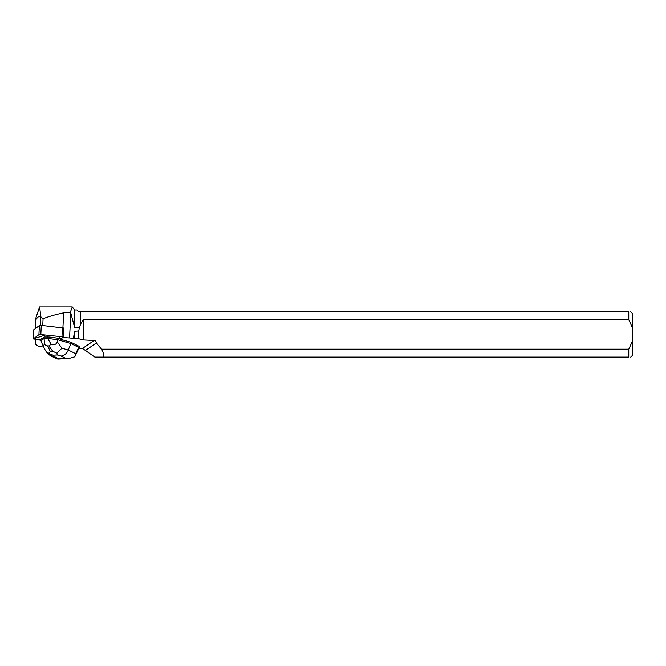 <?xml version="1.0" encoding="UTF-8"?>
<svg xmlns="http://www.w3.org/2000/svg" width="666" height="666" viewBox="0 0 666 666"><rect width="100%" height="100%" fill="white"/><g stroke="black" fill="none" stroke-linecap="round" stroke-linejoin="round"><path stroke-width="1" d="M33.816 329.828L39.386 325.507L41.292 325.366L63.57 328.013M70.871 342.241L70.804 343.49L57.842 339.752L57.925 338.211L60.656 339.002L63.128 337.113L61.963 336.738L40.826 334.532L38.911 334.673L33.3 338.911L40.984 339.968L33.35 338.836L45.421 335.015L59.474 336.48L60.648 339.294L70.871 342.241L79.695 346.595L78.705 347.386L75.674 353.663L68.273 350.008C66.733 353.554 64.327 355.561 61.064 356.035L65.826 358.383L68.764 358.516L74.783 356.776L79.695 346.595M51.091 337.57L51.107 337.279A5.078 1.066 -177.1 0 0 49.167 337.013L51.091 337.57A5.087 1.066 -177.1 0 0 49.151 337.304M63.103 337.179L60.648 339.294M40.967 340.259L35.806 339.427M44.139 338.528L44.214 336.988L43.748 337.57A5.087 1.066 -177.1 0 0 43.14 337.962L41.026 339.052L40.951 340.592L44.139 338.528L44.422 344.613C43.648 345.529 42.874 345.196 42.083 343.598L40.951 340.592M43.69 346.936L39.003 346.728L35.806 344.439L35.806 339.718M103.763 357.093L628.762 357.093L628.762 349.167L101.59 349.167C103.405 352.697 104.129 355.344 103.763 357.093L94.897 357.093L82.517 348.435L78.904 348.243M101.59 349.167L96.27 343.007A2.506 2.364 145.5 0 0 94.089 340.476L83.2 339.91L78.838 338.753L78.705 330.977L74.609 331.227L74.609 338.528L78.838 338.753M63.087 337.462A27.581 5.769 -177.1 0 0 69.555 337.937L74.609 338.528M43.14 337.962L43.748 337.57M73.451 338.128L74.609 331.227M80.669 323.926L80.669 311.788L78.779 311.788L76.973 309.981L74.609 309.981L74.609 327.431L79.404 327.714L80.669 323.926L83.2 319.713L83.2 339.91M80.519 311.788L80.519 324.608M79.404 327.714L78.705 330.977M74.609 309.981L72.261 306.934L70.388 312.171L63.686 312.87C55.669 314.543 48.801 316.5 43.082 318.739L40.901 316.883L40.376 325.333M43.082 318.739L42.732 325.524M40.901 316.883L39.585 306.934L35.806 318.215L35.806 319.846C37.995 316.317 39.644 315.692 40.751 317.965M35.806 328.188L35.806 319.846M83.2 319.713L628.762 319.713L628.762 311.788L80.669 311.788M628.762 319.713L632.7 328.246L632.7 340.634L628.762 349.167M632.7 328.246L632.7 313.769L630.71 311.788M630.71 357.093L632.7 355.111L632.7 340.634M628.762 357.093C631.326 357.093 631.326 357.093 628.762 357.093M628.762 311.788C631.326 311.788 631.326 311.788 628.762 311.788M70.388 312.171L70.829 313.17L69.555 337.937M74.609 327.431L70.829 313.17M96.27 343.007L85.198 350.632M39.585 306.934L72.261 306.934M56.91 353.196L52.756 351.248L50.258 351.373L49.167 353.588L53.014 355.145L57.259 354.936L56.91 353.196L61.913 348.176L68.273 350.008L70.804 343.49L78.705 347.386M74.783 356.776L75.674 353.663M51.107 337.279L57.925 338.211M44.214 336.988L49.167 337.013M57.259 341.825C56.477 344.322 54.437 345.146 51.14 344.28L47.619 338.378L57.842 339.752L57.259 341.825L61.913 348.176M44.147 338.553L47.619 338.378L47.711 336.813M44.422 344.613L47.661 345.937L48.826 345.879L51.14 344.28M56.801 358.808L58.708 358.741L53.946 356.385L50.233 355.561L47.453 353.255L45.097 349.883M49.167 353.588L45.829 351.09M41.292 325.366L40.826 334.532M61.963 336.738L62.438 327.572M33.824 329.67L33.35 338.836M38.911 334.673L39.386 325.507M94.089 340.476L82.517 348.435M63.686 312.87L62.92 327.647M53.946 356.385L53.014 355.145M65.826 358.383L58.708 358.741M57.259 354.936L61.064 356.035M50.258 351.373L47.661 345.937M48.826 345.879L52.756 351.248M33.775 329.745L33.3 338.911M63.603 327.955L63.128 337.113M68.764 358.508L57.734 359.057M56.985 358.899L50.233 355.561M42.083 343.598L45.088 349.866"/></g></svg>
